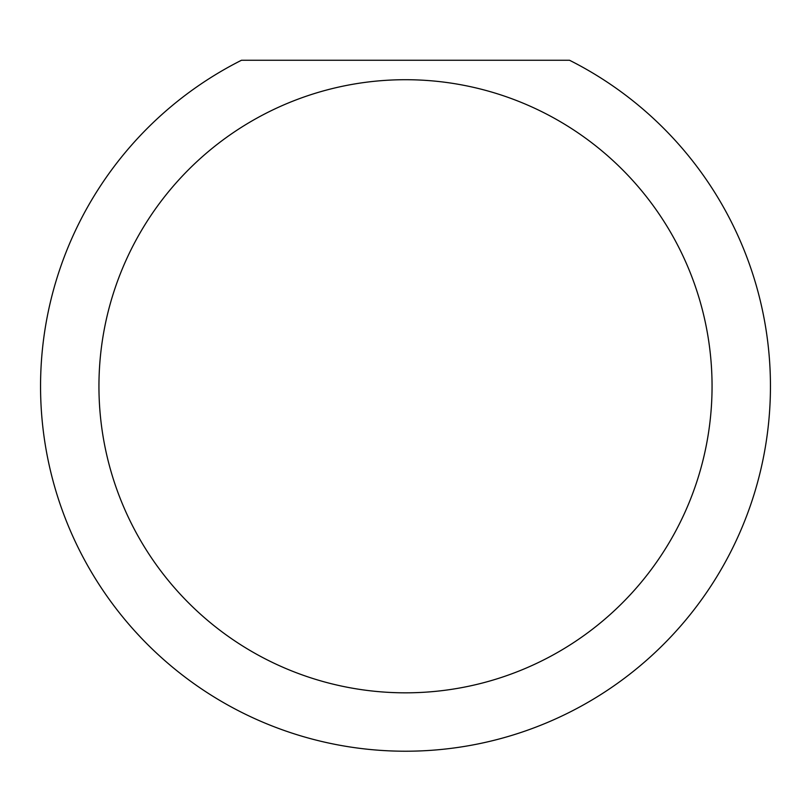 <?xml version="1.0" encoding="UTF-8"?>
<svg xmlns="http://www.w3.org/2000/svg" width="811" height="811" viewBox="0 0 811 811"><rect width="100%" height="100%" fill="white"/><g stroke="black" fill="none" stroke-linecap="round" stroke-linejoin="round"><path stroke-width="1.22" d="M712.058 386.269A306.558 306.558 0 0 0 405.5 79.711A306.558 306.558 0 0 0 98.942 386.269A306.558 306.558 0 0 0 405.5 692.827A306.558 306.558 0 0 0 712.058 386.269M569.504 60.247A364.95 364.95 0 0 1 405.5 751.219A364.95 364.95 0 0 1 241.496 60.247L569.504 60.247M134.555 630.765L141.023 637.74"/></g></svg>
